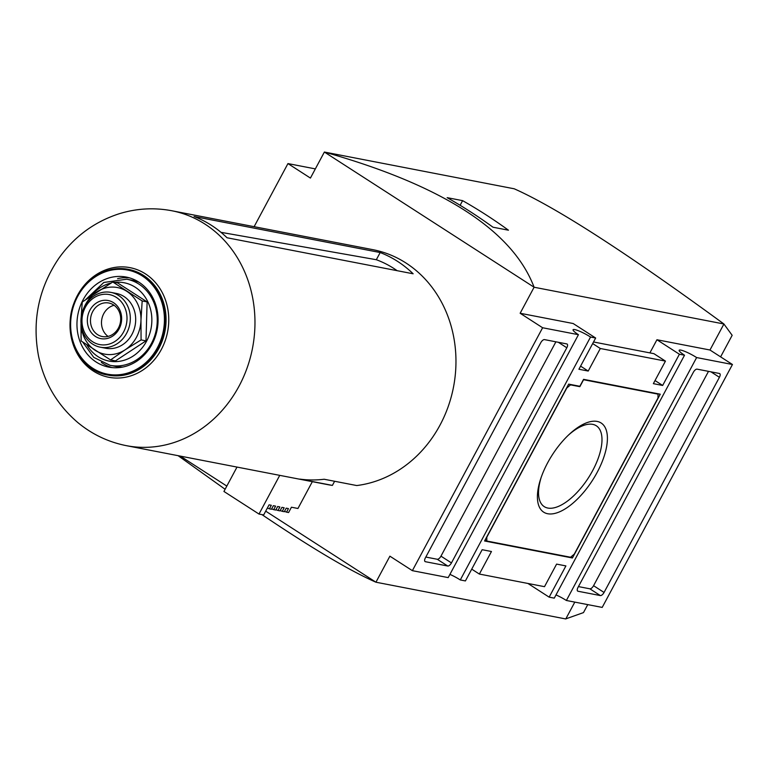 <?xml version="1.0" encoding="UTF-8"?>
<svg xmlns="http://www.w3.org/2000/svg" width="771" height="771" viewBox="0 0 771 771"><rect width="100%" height="100%" fill="white"/><g stroke="black" fill="none" stroke-linecap="round" stroke-linejoin="round"><path stroke-width="1.16" d="M723.921 324.013L732.161 335.308L720.606 356.867M587.762 604.618L583.483 612.598L565.808 618.882M265.706 511.154L375.94 582.211L389.895 556.18L412.369 570.665L448.192 577.604L578.443 334.691A12.962 2.053 -151.8 0 1 573.075 329.737A12.962 2.053 -151.8 0 1 590.538 337.033L595.655 338.016L578.915 369.251L588.215 371.053L580.582 366.129M527.933 583.464L549.154 597.149L565.904 565.914L556.595 564.112L544.509 586.673L479.369 574.058L491.464 551.506L482.154 549.704L465.405 580.939L460.287 579.946L590.538 337.033M460.287 579.946A12.962 2.053 28.2 0 0 449.917 574.385M549.154 597.149L554.272 598.142L684.523 355.219A12.962 2.053 -151.8 0 1 679.155 350.265A12.962 2.053 -151.8 0 1 696.627 357.561L732.45 364.5L602.199 607.413L566.377 600.484L696.627 357.561M566.377 600.484A12.962 2.053 28.2 0 0 556.007 594.923M462.61 200.653L447.161 197.655A598.171 526.265 -79 0 1 492.997 227.214L508.446 230.201A598.171 526.265 101 0 0 462.61 200.653L460.123 205.288M541.232 477.249A48.091 21.559 122.8 0 0 544.21 506.614A48.091 21.559 122.8 0 0 547.824 508.05A48.091 21.559 122.8 0 0 590.625 474.242A48.091 21.559 122.8 0 0 596.32 425.785A48.091 21.559 122.8 0 0 592.697 424.358A48.091 21.559 122.8 0 0 568.343 435.201M597.159 421.429A53.035 23.776 -57.2 0 1 599.809 467.12A53.035 23.776 -57.2 0 1 553.867 513.631A53.035 23.776 -57.2 0 1 540.808 478.483A53.035 23.776 -57.2 0 1 569.287 434.304A53.035 23.776 -57.2 0 1 597.159 421.429M570.559 557.24L486.809 541.03L486.809 537.194L566.82 387.977L570.54 384.864L579.85 386.666L583.57 379.727L658.01 394.135L658.01 397.971L574.279 554.127L570.559 557.24M657.162 393.595L658.01 394.135M578.992 386.126L579.85 386.666M569.692 384.324L570.54 384.864M485.132 539.951L486.809 541.03M660.246 394.193L572.419 557.982L484.574 540.982L568.68 384.122L579.85 386.29L583.57 379.342L660.246 394.193M570.868 556.98L572.419 557.982M555.891 341.813L440.964 556.151A3.99 1.783 -57.2 0 1 437.244 559.264L425.833 557.057M451.449 562.917A3.99 1.783 -57.2 0 1 447.729 566.02L425.399 561.702A3.99 1.783 -57.2 0 1 425.091 561.577A3.99 1.783 -57.2 0 1 425.39 557.867L540.76 342.719A3.99 1.783 -57.2 0 1 544.48 339.606L566.81 343.924A3.99 1.783 -57.2 0 1 567.119 344.049A3.99 1.783 -57.2 0 1 566.81 347.76L451.449 562.917L440.964 556.151M708.501 371.352L593.574 585.69A3.99 1.783 -57.2 0 1 589.854 588.803L578.443 586.596M719.42 377.298L604.059 592.456A3.99 1.783 -57.2 0 1 600.339 595.569L577.999 591.241A3.99 1.783 -57.2 0 1 577.701 591.126A3.99 1.783 -57.2 0 1 577.999 587.415L693.37 372.258A3.99 1.783 -57.2 0 1 697.09 369.145L719.42 373.472A3.99 1.783 -57.2 0 1 719.719 373.588A3.99 1.783 -57.2 0 1 719.42 377.298L710.929 371.824M479.369 574.058L471.736 569.143M254.122 226.684L287.949 163.587L315.349 168.888M412.369 570.665L542.62 327.752L578.443 334.691M287.949 163.587L310.424 178.072L324.379 152.041C442.66 185.435 512.561 230.5 534.101 287.236L324.379 152.041L514.209 188.789C556.19 207.409 626.091 252.474 723.93 323.984L709.975 350.015L732.45 364.5M709.975 350.015L656.94 339.751L679.405 354.236L684.523 355.219M656.94 339.751L649.895 352.887M655.032 380.546L662.665 385.461L679.405 354.236M593.535 341.977L653.904 353.667L665.45 361.107L653.355 383.659L662.665 385.461M723.93 323.984L534.101 287.236L520.146 313.267L573.19 323.531L595.655 338.016M520.146 313.267L542.62 327.752M180.318 456.104L226.819 486.077M574.809 602.112L565.769 618.959L375.94 582.211C349.783 570.723 311.783 548.191 261.947 514.623M225.113 489.267L178.091 455.671M592.677 343.577L600.31 348.502L588.215 371.053M665.45 361.107L600.31 348.502M81.051 323.608A33.895 29.818 -79 0 0 95.19 350.333A33.895 29.818 -79 0 0 125.153 349.803L110.552 359.932L115.477 360.886L145.998 340.869L147.107 301.895L142.182 300.941L140.968 320.302L141.074 339.915L125.153 349.803A33.895 29.818 -79 0 0 140.968 320.302A33.895 29.818 -79 0 0 126.829 291.332A33.895 29.818 -79 0 0 96.857 291.872A33.895 29.818 -79 0 0 84.251 307.08M145.998 340.869L141.074 339.915M110.937 292.392L116.315 293.423A27.91 24.556 101 0 1 124.035 296.546A27.91 24.556 101 0 1 133.875 330.055A27.91 24.556 101 0 1 105.704 348.241L100.336 347.201A27.91 24.556 -79 0 0 128.506 329.015A27.91 24.556 -79 0 0 118.657 295.505A27.91 24.556 -79 0 0 110.937 292.392A27.91 24.556 -79 0 0 81.524 315.127A27.91 24.556 -79 0 0 100.336 347.201M81.196 317.16L82.256 302.001L112.778 281.984L142.182 300.941M113.549 302.695A19.4 17.068 -79 0 0 87.345 319.878A19.4 17.068 -79 0 0 112.595 336.146A19.4 17.068 -79 0 0 113.549 302.695M113.549 304.921A17.078 15.025 -79 0 0 108.827 303.013A17.078 15.025 -79 0 0 90.824 316.929A17.078 15.025 -79 0 0 102.331 336.551A17.078 15.025 -79 0 0 119.572 325.429A17.078 15.025 -79 0 0 113.549 304.921M147.107 301.895L117.703 282.938L112.778 281.984M413.14 273.782L227.031 237.757A119.63 105.251 -79 0 0 211.495 225.373A119.63 105.251 -79 0 0 194.07 216.516L380.18 252.541A119.63 105.251 101 0 1 397.605 261.398A119.63 105.251 101 0 1 413.14 273.782M139.223 282.379A43.87 38.589 -79 0 0 132.371 280.287L126.791 279.208L103.806 282.465L85.957 299.331M82.699 342.045L93.744 357.397L110.118 365.338L115.698 366.418A43.87 38.589 -79 0 0 122.83 367.035M129.461 277.849A45.855 40.343 -79 0 0 117.587 278.668M101.367 362.409A45.855 40.343 -79 0 0 112.094 367.594M138.925 282.186A45.855 40.343 -79 0 0 126.242 277.068A45.855 40.343 -79 0 0 77.91 314.423A45.855 40.343 -79 0 0 108.807 367.121A45.855 40.343 -79 0 0 155.096 337.255A45.855 40.343 -79 0 0 138.925 282.186M405.98 263.017A119.63 105.251 -79 0 0 372.894 249.669L171.894 210.762C153.969 207.38 136.255 208.421 118.763 213.885C94.052 222.009 74.045 236.851 58.75 258.41C38.656 288.219 31.919 320.794 38.55 356.144C44.265 383.004 57.401 405.18 77.967 422.681C92.231 434.43 108.383 442.091 126.425 445.677L327.424 484.583A119.63 105.251 -79 0 0 332.397 485.402L299.823 479.099A119.63 105.251 101 0 0 324.167 479.244L356.732 485.547A119.63 105.251 -79 0 0 452.76 390.666A119.63 105.251 -79 0 0 405.98 263.017M116.382 297.413A25.472 22.407 -79 0 0 81.986 319.975A25.472 22.407 -79 0 0 115.12 341.331A25.472 22.407 -79 0 0 116.382 297.413M237.005 467.081L223.937 491.455L258.998 514.055L263.663 514.951L269.079 504.851L271.315 505.284L269.416 508.831L271.459 509.226L273.368 505.68L275.594 506.113L273.695 509.66L275.748 510.055L277.647 506.508L279.873 506.942L277.974 510.489L280.027 510.884L281.926 507.337L284.162 507.771L282.253 511.318L284.306 511.713L286.205 508.166L288.441 508.6L286.542 512.146L288.585 512.542L291.438 507.222L297.953 508.484L312.332 481.663M286.542 512.146A116.845 102.794 101 0 1 284.489 511.366M282.253 511.318A116.845 102.794 101 0 1 280.21 510.537M277.974 510.489A116.845 102.794 101 0 1 275.922 509.718M273.695 509.66A116.845 102.794 101 0 1 271.643 508.889M269.416 508.831A116.845 102.794 101 0 1 267.364 508.06M258.998 514.055L279.748 475.35M380.18 252.541L376.325 259.721A111.525 98.119 101 0 1 397.132 270.688M332.397 485.402L334.614 481.268M220.988 232.331L376.325 259.721M110.552 359.932L81.148 340.975L80.984 324.09M114.098 305.287A17.078 15.025 -79 0 0 101.839 319.059A17.078 15.025 -79 0 0 108.075 336.407M437.244 559.264L447.729 566.02M558.32 342.285L566.81 347.76M424.86 561.355L425.399 561.702M593.574 585.69L604.059 592.456M577.469 590.894L577.999 591.241M589.854 588.803L600.339 595.569M86.853 344.849A39.88 35.081 -79 0 0 141.681 348.444A39.88 35.081 -79 0 0 135.195 287.207A39.88 35.081 -79 0 0 114.85 282.388M110.985 283.053A39.88 35.081 -79 0 0 91.364 295.553M110.118 365.338A43.87 38.589 -79 0 0 154.393 336.773A43.87 38.589 -79 0 0 138.925 284.104A43.87 38.589 -79 0 0 126.791 279.208M142.269 275.941A53.035 46.665 -79 0 0 70.643 322.924A53.035 46.665 -79 0 0 139.657 367.42A53.035 46.665 -79 0 0 142.269 275.941M143.011 275.314A53.835 47.368 -79 0 0 128.131 269.31A53.835 47.368 -79 0 0 71.395 313.161A53.835 47.368 -79 0 0 107.661 375.024A53.835 47.368 -79 0 0 161.997 339.963A53.835 47.368 -79 0 0 143.011 275.314M107.94 375.072A53.835 47.368 -79 0 0 108.219 375.13A53.835 47.368 -79 0 0 162.556 340.069A53.835 47.368 -79 0 0 143.57 275.43A53.835 47.368 -79 0 0 128.68 269.416A53.835 47.368 -79 0 0 128.4 269.368M145.43 273.869A55.83 49.122 -79 0 0 70.036 323.328A55.83 49.122 -79 0 0 142.683 370.167A55.83 49.122 -79 0 0 145.43 273.869M126.319 445.648A119.63 105.251 -79 0 0 247.154 367.815A119.63 105.251 -79 0 0 204.98 224.11A119.63 105.251 -79 0 0 171.914 210.772M81.697 308.699L81.042 337.303M128.68 269.416L128.131 269.31C106.022 266.458 88.848 275.864 76.599 297.529C60.032 327.935 77.023 370.437 107.661 375.024L108.219 375.13"/></g></svg>
